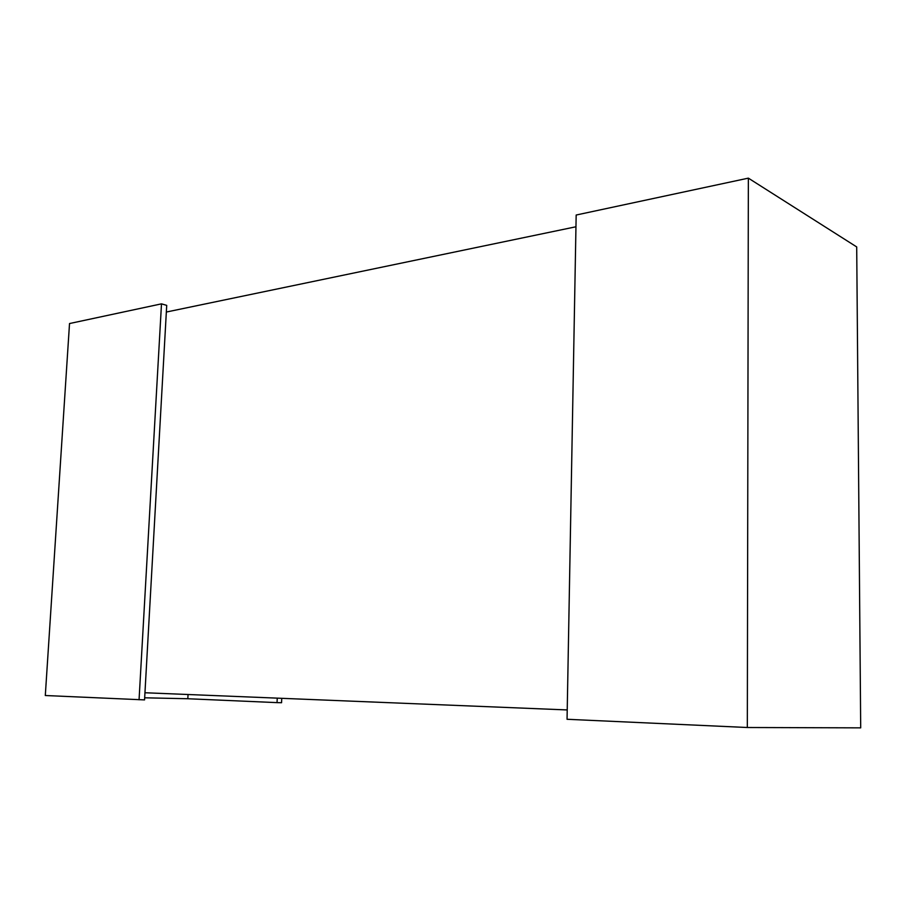 <?xml version="1.0" encoding="UTF-8"?>
<svg xmlns="http://www.w3.org/2000/svg" width="906" height="906" viewBox="0 0 906 906"><rect width="100%" height="100%" fill="white"/><g stroke="black" fill="none" stroke-linecap="round" stroke-linejoin="round"><path stroke-width="1.36" d="M166.342 312.038L575.956 226.772M567.224 709.942L144.96 692.75M69.524 323.544L161.495 303.85L166.715 305.379L144.552 699.896L45.3 695.514L69.524 323.544M161.495 303.85L139.06 699.783M188.04 694.506L187.825 698.741L144.677 697.801M277.236 698.13L277.043 702.626L187.825 698.741M281.755 698.322L281.562 702.716L277.043 702.626M576.171 215.028L748.356 178.142L856.702 246.93L860.7 727.858L747.325 727.507L567.054 719.285L576.171 215.028M748.356 178.142L747.325 727.507"/></g></svg>
